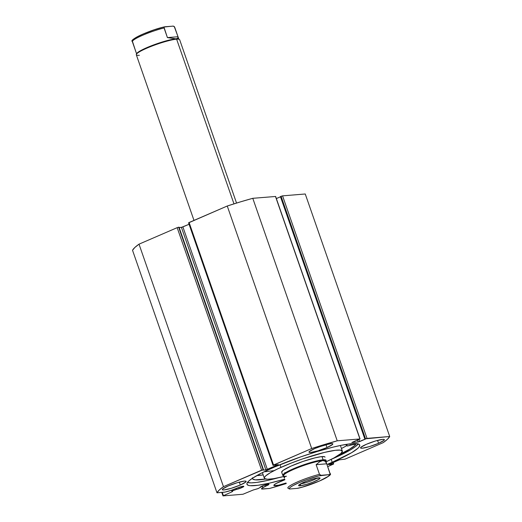 <?xml version="1.0" encoding="UTF-8"?>
<svg xmlns="http://www.w3.org/2000/svg" width="522" height="522" viewBox="0 0 522 522"><rect width="100%" height="100%" fill="white"/><g stroke="black" fill="none" stroke-linecap="round" stroke-linejoin="round"><path stroke-width="0.78" d="M233.282 490.563L232.982 489.695L233.282 490.563L232.838 490.732L236.577 489.388L233.282 490.563M232.531 489.858L232.505 491.561L222.985 495.9L242.939 494.256L253.438 489.923L258.005 488.651L260.165 487.444A4.705 0.646 -19.2 0 1 260.093 487.378A4.705 0.646 -19.2 0 1 262.266 486.015A4.705 0.646 -19.2 0 1 268.98 484.279A4.705 0.646 -19.2 0 1 266.807 485.643L266.435 484.566L266.807 485.643L262.318 487.966L261.535 488.918L269.45 488.488L286.245 483.561A91.774 12.613 -19.2 0 1 269.45 488.488L262.625 489.049A8.567 1.174 -19.2 0 1 261.496 488.853A8.567 1.174 -19.2 0 1 262.892 487.62L262.325 485.989L262.892 487.62L265.365 486.217L264.948 485.01L265.365 486.217A4.705 0.646 -19.2 0 0 266.807 485.643L268.549 484.755L268.726 484.175L263.897 485.369L258.305 488.501L253.157 490.034L242.939 494.256L222.985 495.9L221.772 492.409L222.985 495.9L232.088 491.77L231.546 490.21L232.088 491.77L232.616 491.437L232.531 489.858M241.666 487.711L241.288 486.634L243.585 486.243L242.952 487.091L236.577 489.388L236.264 488.481L236.577 489.388A4.705 0.646 -19.2 0 0 241.666 487.711A4.705 0.646 -19.2 0 0 243.833 486.354A4.705 0.646 -19.2 0 0 237.118 488.083L241.308 486.628L241.666 487.711M235.951 488.638A4.705 0.646 -19.2 0 1 237.118 488.083L231.579 490.197L235.951 488.638M274.487 467.027A59.71 8.208 -19.2 0 1 359.73 445.018A59.71 8.208 -19.2 0 1 332.201 462.277L331.189 459.38A59.71 8.208 160.8 0 0 358.229 443.915L355.417 446.61L350.653 449.768L331.189 459.38L332.201 462.277L326.961 464.482A59.71 8.208 -19.2 0 0 332.201 462.277L351.665 452.665L358.053 448.137L359.156 446.93L359.736 445.031L358.151 443.889L351.861 443.674L341.395 445.266L332.534 447.269L317.245 451.497L300.763 456.861L274.487 467.027L261.646 473.017L252.394 478.282L248.629 481.167L246.971 483.411L246.952 484.272A59.71 8.208 -19.2 0 1 274.487 467.027M378.567 443.289L377.556 440.398L378.567 443.289L369.53 446.571L362.216 448.222L360.663 448.078L360.904 447.282L366.372 444.294A12.619 1.736 -19.2 0 1 384.381 439.641A12.619 1.736 -19.2 0 1 378.567 443.289A12.619 1.736 -19.2 0 1 360.552 447.941A12.619 1.736 -19.2 0 1 366.372 444.294L375.409 441.012L382.724 439.354L384.277 439.504L384.029 440.3L378.567 443.289M327.007 447.53L326.002 444.64L327.007 447.53L317.97 450.812L310.655 452.47L309.102 452.32L309.35 451.523L314.812 448.535A12.619 1.736 -19.2 0 1 332.827 443.883A12.619 1.736 -19.2 0 1 327.007 447.53A12.619 1.736 -19.2 0 1 308.991 452.183A12.619 1.736 -19.2 0 1 314.812 448.535L323.849 445.253L331.163 443.602L332.716 443.746L332.475 444.542L327.007 447.53M279.675 481.773A12.619 1.736 -19.2 0 1 284.914 479.731L276.216 483.431L274.213 484.762L273.965 485.558L278.637 485.173L286.056 483.007A12.619 1.736 -19.2 0 1 273.861 485.421A12.619 1.736 -19.2 0 1 279.675 481.773M240.316 485.01L239.311 482.119L240.316 485.01L231.279 488.292L223.964 489.949L222.411 489.799L222.653 489.003L228.121 486.015A12.619 1.736 -19.2 0 1 246.136 481.362A12.619 1.736 -19.2 0 1 240.316 485.01A12.619 1.736 -19.2 0 1 222.3 489.662A12.619 1.736 -19.2 0 1 228.121 486.015L237.158 482.733L244.472 481.082L246.025 481.225L245.777 482.021L240.316 485.01M273.019 465.35L188.572 222.835L189.101 222.509L273.554 465.017L273.019 465.35L311.699 448.522L227.253 206.014L311.699 448.522L273.554 465.017L189.101 222.509L227.253 206.014A91.774 12.613 160.8 0 1 252.778 198.308L337.232 440.816L311.699 448.522A91.774 12.613 -19.2 0 1 337.232 440.816L359.919 438.95L275.472 196.442L360.069 438.976L351.821 442.512L358.183 442.03L357.466 439.974L358.183 442.03L359.671 441.579L358.966 439.557L359.671 441.579L365.544 439.041L364.878 439.1L280.425 196.585L364.878 439.1L365.531 438.813L281.077 196.305L280.425 196.585L282.565 195.854L367.018 438.369L282.565 195.854L281.077 196.305L365.531 438.813L389.706 436.496L305.253 193.988L282.565 195.854L305.253 193.988L389.706 436.496A91.774 12.613 -19.2 0 1 383.213 442.636L345.068 459.132L339.333 459.862L328.462 464.593L332.005 464.443L331.574 463.216L332.005 464.443L333.121 463.96L332.697 462.733L333.121 463.96L333.512 463.927L333.043 462.583L333.662 463.954L327.712 466.629L333.63 464.012L328.573 464.528L339.333 459.862L345.068 459.132L383.213 442.636L387.435 439.27L389.706 436.496L366.731 438.415L358.183 442.03L351.854 442.454L359.919 438.95L337.232 440.816L252.778 198.308L275.623 196.468L252.778 198.308L240.264 201.929L227.253 206.014L188.579 222.848M189.068 224.264L182.08 227.233L179.177 227.566L181.415 227.383L265.868 469.891L262.377 470.178L263.493 469.696L261.62 470.172L223.468 486.667L219.247 490.034L216.982 492.807L225.243 492.031L231.579 490.197A8.567 1.174 -19.2 0 1 223.807 492.246L216.982 492.807A91.774 12.613 -19.2 0 1 223.468 486.667L139.015 244.159L134.8 247.519L132.529 250.292L216.982 492.807L132.529 250.292A91.774 12.613 160.8 0 1 139.015 244.159L177.167 227.664L139.015 244.159L223.468 486.667L263.108 469.728L178.655 227.214L177.167 227.664L261.62 470.172L177.167 227.664L179.039 227.181L178.655 227.214L263.108 469.728L263.493 469.696L179.039 227.181L263.493 469.696L262.377 470.178L265.868 469.891L181.415 227.383L189.068 224.264M280.497 196.787L276.353 198.582L280.497 196.787M278.324 464.6L273.176 465.376L274.683 464.861L278.109 464.776L265.868 469.891L267.355 469.441L182.902 226.933L267.355 469.441L278.324 464.593M284.725 479.189L269.561 483.124L257.881 485.297L250.123 485.688L248.537 485.414L246.952 484.286A59.71 8.208 -19.2 0 0 284.725 479.189M222.255 492.37L223.364 495.541L222.255 492.37M247.441 482.491A59.71 8.208 160.8 0 0 278.422 477.767L268.549 480.227L256.876 482.4L251.219 482.863L247.441 482.491M231.964 490.06L232.31 491.058M325.03 457.187L324.521 456.711L321.115 456.678L315.001 457.866L302.877 461.474L290.904 466.159A22.942 3.152 -19.2 0 1 312.9 458.401A22.942 3.152 -19.2 0 1 325.01 457.109M325.728 461.937L334.054 457.892L340.944 453.455L342.38 451.217L340.455 450.134L335.333 450.303L324.332 452.437L302.499 458.936L291.204 463.086L277.926 468.756L270.416 472.645L265.744 475.849L264.413 477.46L264.576 478.583L267.603 479.255L273.704 478.661L283.785 476.514A41.297 5.677 -19.2 0 1 264.341 478.23A41.297 5.677 -19.2 0 1 280.953 467.366L280.027 464.697L280.953 467.366A41.297 5.677 -19.2 0 1 320.541 453.396A41.297 5.677 -19.2 0 1 342.341 451.073A41.297 5.677 -19.2 0 1 326.035 461.8M264.987 471.738L273.717 470.681M283.57 475.888A22.942 3.152 -19.2 0 1 282.793 475.418L281.678 472.195A22.942 3.152 -19.2 0 1 290.904 466.159L283.126 470.335L281.658 472.116M284.699 472.71L285.573 472.625M236.544 203.065L179.646 39.692A22.942 3.152 160.8 0 0 176.625 39.176A22.942 3.152 -19.2 0 1 179.294 39.346L178.576 39.006A22.368 3.073 160.8 0 0 175.973 38.837L176.625 39.176L233.973 203.861L176.625 39.176A22.942 3.152 160.8 0 0 151.732 46.171A22.942 3.152 160.8 0 0 136.314 54.777L193.988 220.395M300.874 483.744A9.748 1.338 160.8 0 0 309.376 481.538A9.748 1.338 160.8 0 0 317.245 478.002A9.748 1.338 -19.2 0 1 309.376 481.538A9.748 1.338 -19.2 0 1 300.874 483.744L300.874 483.744A9.748 1.338 -19.2 0 1 300.737 483.757A9.748 1.338 160.8 0 0 300.874 483.744L300.091 485.812L300.874 483.744M318.55 477.832A11.353 1.559 -19.2 0 1 319.869 477.917A11.353 1.559 -19.2 0 1 313.122 482.067A11.353 1.559 -19.2 0 1 300.091 485.812L306.675 484.325L312.906 482.158L319.014 479.229L319.947 477.963L313.944 478.752L305.742 481.486L299.628 484.416L298.597 485.388L300.091 485.812A11.353 1.559 -19.2 0 1 298.63 485.316A11.353 1.559 -19.2 0 1 306.949 481.016A11.353 1.559 -19.2 0 1 318.55 477.832M282.793 475.418A22.942 3.152 -19.2 0 1 298.219 466.805A22.942 3.152 -19.2 0 1 323.105 459.81A22.942 3.152 160.8 0 0 296.783 467.366A22.942 3.152 160.8 0 0 283.152 475.757L283.87 476.097A22.368 3.073 -19.2 0 1 297.162 467.921A22.368 3.073 -19.2 0 1 322.831 460.548L323.105 459.81L321.989 456.593L323.105 459.81A22.942 3.152 -19.2 0 1 326.133 460.326A22.942 3.152 -19.2 0 1 325.819 461.174M284.275 477.552L285.299 476.488L286.474 476.266A22.368 3.073 -19.2 0 1 283.87 476.097M326.067 460.815A22.942 3.152 160.8 0 0 323.105 459.81L322.831 460.548A22.368 3.073 -19.2 0 1 325.708 461.526L326.067 460.815M326.726 463.804L325.774 461.05A22.368 3.073 160.8 0 0 322.831 460.548L325.213 461.259L326.726 463.804L330.106 474.067L329.212 474.635L321.121 475.301L319.497 474.335L316.136 464.678L319.738 461.709L322.831 460.548L325.213 461.259L326.726 463.804L330.152 473.8L328.455 476.227L319.575 480.977L302.675 486.993L297.52 488.338L289.429 489.003L287.805 488.037A22.368 3.073 -19.2 0 1 298.14 481.636A22.368 3.073 -19.2 0 1 319.497 474.335L316.136 464.678L326.726 463.804L316.136 464.678L319.738 461.709L322.831 460.548A22.368 3.073 160.8 0 0 298.558 467.373A22.368 3.073 160.8 0 0 283.524 475.764L284.373 478.204M297.52 488.338L289.429 489.003L289.26 488.612L290.186 487.411L292.731 485.741L299.067 482.667L307.327 479.431L318.642 475.914L329.212 474.635A21.219 2.917 -19.2 0 1 319.575 480.977A21.219 2.917 -19.2 0 1 297.52 488.338L298.186 488.096M330.093 473.461L330.152 473.8M321.121 475.301L319.497 474.335A22.368 3.073 160.8 0 0 298.14 481.636A22.368 3.073 160.8 0 0 287.805 488.037L289.429 489.003A21.219 2.917 -19.2 0 1 299.067 482.667A21.219 2.917 -19.2 0 1 321.121 475.301M139.341 55.293A22.942 3.152 -19.2 0 1 136.379 54.295A22.942 3.152 -19.2 0 1 153.194 45.61A22.942 3.152 -19.2 0 1 176.625 39.176L175.973 38.837A22.368 3.073 160.8 0 0 153.129 45.114A22.368 3.073 160.8 0 0 136.731 53.577L136.379 54.295M136.647 53.903A22.368 3.073 -19.2 0 1 152.196 45.473A22.368 3.073 -19.2 0 1 175.973 38.837L167.412 37.597L164.052 27.94L164.26 27.007L173.017 26.1L174.244 26.498L178.002 36.729L177.878 38.191L175.973 38.837A22.368 3.073 -19.2 0 1 178.85 39.209M178.002 36.729L177.878 38.191L175.973 38.837L167.412 37.597L178.002 36.729L167.412 37.597L164.032 27.34L164.926 26.766L173.395 26.113L174.642 27.072L178.922 39.339M132.353 41.643L132.294 41.303L132.353 41.643A22.368 3.073 -19.2 0 1 142.689 35.248A22.368 3.073 -19.2 0 1 164.052 27.94A22.368 3.073 160.8 0 0 142.689 35.248A22.368 3.073 160.8 0 0 132.353 41.643L135.818 51.606L132.34 41.042M162.446 27.372L154.049 29.884L142.871 34.126L136.536 37.206L133.991 38.876L133.064 40.077M164.574 26.837L164.926 26.766M164.495 26.863A21.219 2.917 160.8 0 0 133.182 39.744M265.561 479.046A55.286 7.602 -19.2 0 1 252.426 478.57A55.286 7.602 -19.2 0 1 252.374 478.296M256.791 475.607A55.286 7.602 160.8 0 0 263.179 474.896L256.791 475.607M318.498 447.06A63.09 8.672 -19.2 0 1 326.087 444.894M345.923 444.437L347.267 444.229L345.923 444.437M339.685 454.401L349.512 449.214L355.404 445.005A55.286 7.602 -19.2 0 1 339.887 454.303M341.447 448.509A55.286 7.602 160.8 0 0 347.123 445.449L341.447 448.509M252.439 477.76L252.909 479.17L255.362 479.868L265.789 479.007M345.747 444.463L345.864 444.796A47.724 6.558 -19.2 0 1 347.287 445.736A47.724 6.558 -19.2 0 1 347.339 446.029L347.528 445.997A9.716 1.338 -19.2 0 1 355.573 444.587A9.716 1.338 -19.2 0 1 355.391 445.005L355.384 444.431L353.87 444.418L347.352 446.036L345.747 444.47M349.962 443.811L350.079 444.163L352.265 443.622M352.193 443.648A2.871 0.391 -19.2 0 1 349.701 444.105A2.871 0.391 -19.2 0 1 349.877 443.876M347.339 446.029L347.15 445.481M355.391 445.005L355.175 444.372L355.391 445.005M275.623 196.468L360.069 438.976M333.662 463.954L333.166 462.525M264.341 478.23L262.39 472.638M342.341 451.073L340.396 445.475M297.749 488.305C312.228 485.219 333.852 475.183 330.132 473.63M136.673 54.053L135.818 51.606M164.698 26.805C150.219 29.884 128.595 39.926 132.307 41.473"/></g></svg>
